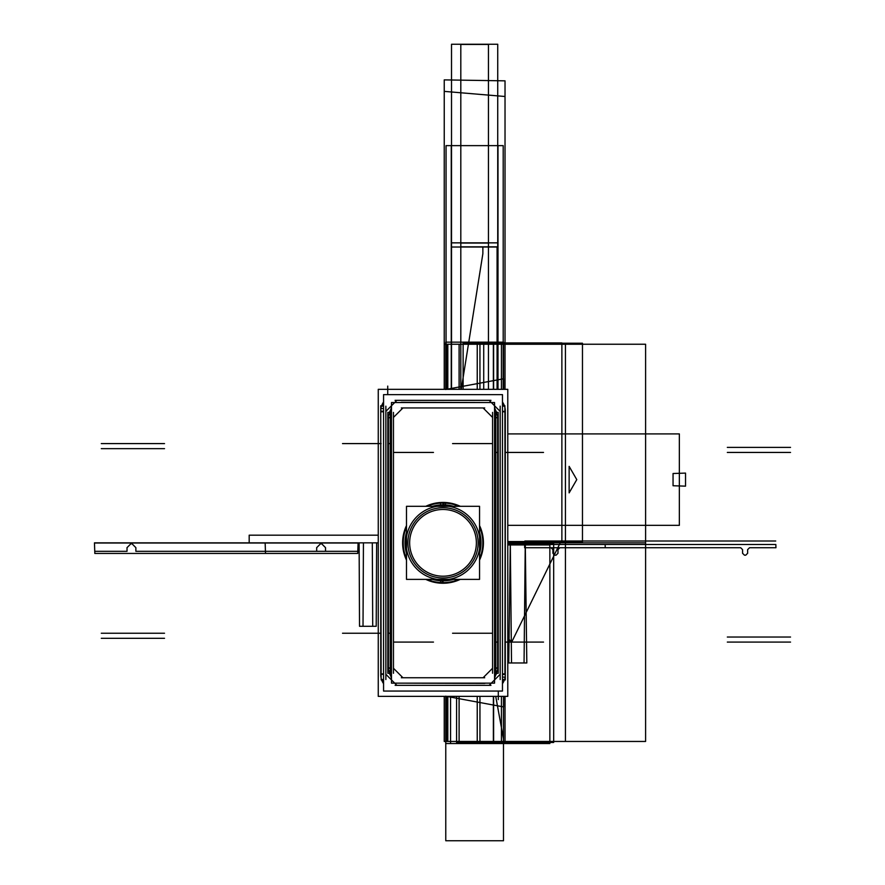 <?xml version="1.0" encoding="UTF-8"?>
<svg xmlns="http://www.w3.org/2000/svg" width="885" height="885" viewBox="0 0 885 885"><rect width="100%" height="100%" fill="white"/><g stroke="black" fill="none" stroke-linecap="round" stroke-linejoin="round"><path stroke-width="1.33" d="M378.26 696.362L378.26 389.323L507.78 389.323L507.78 696.362L378.26 696.362M383.57 402.011A15.819 15.808 45 0 0 381.512 406.182A15.819 15.808 45 0 1 383.57 402.011A15.819 15.808 45 0 0 381.512 406.182A15.819 15.808 45 0 1 383.57 402.011A15.819 15.808 45 0 0 381.512 406.182A15.819 15.808 45 0 1 383.57 402.011A15.819 15.808 45 0 0 381.512 406.182M381.114 407.62A15.819 15.808 45 0 0 380.749 411.027L380.749 674.658A15.819 15.808 -45 0 0 383.57 683.674A15.819 15.808 -45 0 1 380.749 674.658L380.749 411.027A15.819 15.808 45 0 1 381.114 407.62A15.819 15.808 45 0 0 380.749 411.027L380.749 674.658A15.819 15.808 -45 0 0 383.57 683.674A15.819 15.808 -45 0 1 380.749 674.658L380.749 411.027A15.819 15.808 45 0 1 381.114 407.62A15.819 15.808 45 0 0 380.749 411.027L380.749 674.658L380.749 411.027A15.819 15.808 45 0 1 381.114 407.62A15.819 15.808 45 0 0 380.749 411.027L381.114 411.392M502.47 683.674A15.819 15.808 -135 0 0 504.527 679.503A15.819 15.808 -135 0 1 502.47 683.674A15.819 15.808 -135 0 0 504.527 679.503A15.819 15.808 -135 0 1 502.47 683.674A15.819 15.808 -135 0 0 504.527 679.503A15.819 15.808 -135 0 1 502.47 683.674A15.819 15.808 -135 0 0 504.527 679.503M504.915 678.065A15.819 15.808 -135 0 0 505.291 674.658L505.291 411.027A15.819 15.808 135 0 0 502.47 402.011A15.819 15.808 135 0 1 505.291 411.027L504.915 674.293L502.47 674.293L505.291 674.658L505.291 411.027L505.291 674.658L505.291 411.027L504.915 674.293L502.47 674.293L505.291 674.658A15.819 15.808 -135 0 1 504.915 678.065A15.819 15.808 -135 0 0 505.291 674.658L505.291 411.027A15.819 15.808 135 0 0 502.47 402.011A15.819 15.808 135 0 1 505.291 411.027L504.915 674.293L502.47 674.293L505.291 674.658L505.291 411.027L505.291 674.658A15.819 15.808 -135 0 1 504.915 678.065A15.819 15.808 -135 0 0 505.291 674.658L505.291 411.027L504.915 674.293L502.47 674.293L505.291 674.658A15.819 15.808 -135 0 1 504.915 678.065A15.819 15.808 -135 0 0 505.291 674.658L505.291 411.027L505.291 674.658M383.57 403.007A15.808 15.786 135 0 0 382.055 406.138L383.57 402.94L382.021 406.138A15.808 15.786 135 0 1 383.57 403.007M380.716 410.994L383.57 411.392M381.944 406.138L383.57 402.797L381.944 406.138M383.57 411.757L381.147 411.824L383.57 411.757M385.86 411.392L396.911 400.341L385.86 411.392L385.86 674.293L396.911 685.344L489.128 685.344L500.18 674.293L500.18 411.392L489.128 400.341L396.911 400.341L385.86 411.392L385.86 674.293L396.911 685.344L385.86 674.293L396.911 685.344L489.128 685.344L500.18 674.293L489.128 685.344L500.18 674.293L500.18 411.392L489.128 400.341L500.18 411.392L489.128 400.341L396.911 400.341L385.86 411.392L396.911 400.341L385.86 411.392L385.86 674.293L396.911 685.344L385.86 674.293L396.911 685.344L489.128 685.344L500.18 674.293L489.128 685.344L500.18 674.293L500.18 411.392L489.128 400.341L500.18 411.392L489.128 400.341L396.911 400.341L385.86 411.392L396.911 400.341L385.86 411.392L385.86 674.293L396.911 685.344L489.128 685.344L500.18 674.293L500.18 411.392L489.128 400.341L396.911 400.341L489.128 400.341L500.18 411.392L500.18 674.293L489.128 685.344L396.911 685.344L385.86 674.293L385.86 411.392L385.86 674.293L385.86 411.392L396.911 400.341L489.128 400.341L396.911 400.341L489.128 400.341L500.18 411.392L500.18 674.293L500.18 411.392L500.18 674.293L489.128 685.344L396.911 685.344L489.128 685.344L396.911 685.344L385.86 674.293L385.86 411.392L385.86 674.293M383.57 691.052L383.57 394.633L502.47 394.633L502.47 691.052L502.47 394.633L383.57 394.633L383.57 691.052L502.47 691.052L383.57 691.052M388.404 668.275L388.404 417.41L388.404 668.275L390.219 668.275L388.404 668.275L388.404 417.41L388.404 668.275L388.404 417.41L390.219 417.41L388.404 417.41L390.219 417.41L388.404 417.41L388.404 668.275L390.219 668.275L388.404 668.275L390.219 668.275L388.404 668.275L388.404 417.41L390.219 417.41L388.404 417.41L388.404 668.275L390.219 668.275L388.404 668.275M389.289 412.399L391.48 408.461L389.289 412.399M494.56 408.461L496.739 412.399L494.56 408.461M497.635 417.41L497.635 668.275L497.635 417.41L495.821 417.41L497.635 417.41L497.635 668.275L497.635 417.41L497.635 668.275L495.821 668.275L497.635 668.275L495.821 668.275L497.635 668.275L497.635 417.41L495.821 417.41L497.635 417.41L495.821 417.41L497.635 417.41L497.635 668.275L495.821 668.275L497.635 668.275L497.635 417.41L495.821 417.41M496.739 673.286L494.56 677.224L496.739 673.286M391.48 677.224L389.289 673.286L391.48 677.224M383.57 673.928L381.147 673.861L383.57 673.928M382.021 679.547L383.57 682.744L382.021 679.547A15.808 15.786 45 0 0 383.57 682.678A15.808 15.786 45 0 1 382.055 679.547L383.57 682.744L382.021 679.547M383.57 674.293L381.136 674.293M395.119 685.344L490.965 685.344M502.47 673.928L504.892 673.861L502.47 673.928M502.47 682.744L504.019 679.547A15.808 15.786 -45 0 1 502.47 682.678A15.808 15.786 -45 0 0 503.985 679.547L502.47 682.744M504.892 679.547L502.47 679.547L504.892 679.547M504.892 406.138L502.47 406.138L504.892 406.138M500.18 679.503L500.18 677.114L500.18 679.503M502.47 677.114L504.892 677.114L504.915 679.503L502.47 679.503L504.892 679.503L504.915 677.114L502.47 677.114M502.47 411.757L504.892 411.824L502.47 411.757M504.019 406.138L502.47 402.94L504.019 406.138A15.808 15.786 -135 0 0 502.47 403.007A15.808 15.786 -135 0 1 503.985 406.138L502.47 402.94L504.019 406.138M502.47 411.392L504.981 411.337L502.47 411.392M490.921 400.341L488.531 400.341L490.921 400.341M502.47 402.797L504.096 406.138L502.47 402.797M504.892 405.75L505.313 679.934L504.892 405.75M504.096 679.547L502.47 682.888L504.096 679.547M383.57 682.888L381.944 679.547L383.57 682.888M381.136 679.934L380.727 405.75L381.136 679.934M381.136 406.138L383.57 406.138L381.136 406.182M381.136 679.547L383.57 679.547L381.136 679.547M385.86 406.182L385.86 679.547M383.57 408.571L381.136 408.571L383.57 408.571M381.114 408.571L381.114 406.182L381.114 408.571M387.807 673.286L387.807 412.399L390.219 412.399L390.219 673.286L390.307 412.399L390.307 673.286L387.807 673.286L387.807 412.399L391.48 412.399L390.296 412.399L390.307 673.286L391.48 673.286L387.807 673.286M390.296 670.852L388.404 670.852L390.296 670.852M388.404 673.242L390.307 673.286L390.296 669.635L390.296 673.286L388.404 673.242M391.48 668.264L390.307 668.264L391.48 668.264L390.307 668.264L391.48 668.264L390.307 668.264L391.48 668.264L390.307 668.264L391.48 668.264L390.307 668.264L390.296 417.41L391.48 417.421M390.23 417.72L387.818 417.775L391.48 407.487L387.818 417.775L390.23 417.72M400.097 402.542L403.294 402.288L400.097 402.542M401.325 402.288L484.714 402.542L401.325 402.288M482.745 402.542L485.942 402.542L482.745 402.542M494.56 407.487L498.222 417.775L495.733 417.709L498.222 417.775L494.56 407.487M498.233 412.399L498.233 673.286L495.821 673.286L495.821 412.399L495.733 673.286L495.733 412.399L498.233 412.399L498.233 673.286L494.56 673.286L495.733 673.242L495.733 412.399L498.233 412.399M495.744 414.833L497.635 414.833L495.744 414.833M497.635 412.443L495.744 412.443L497.635 412.443M494.56 417.421L495.744 417.41L494.56 417.421L495.744 417.41L494.56 417.421L495.744 417.41L494.56 417.421L495.744 417.41L495.744 668.275L494.56 668.264L495.744 668.275L494.56 668.264L495.744 668.275L494.56 668.264L495.744 668.275L494.56 668.264L495.733 668.264L495.733 417.421L495.733 668.264M495.81 667.965L498.222 667.909L494.56 678.198L498.222 667.909L495.81 667.965M485.942 683.143L482.745 683.397L485.942 683.143M484.714 683.397L401.325 683.143L484.714 683.397M403.283 683.143L400.097 683.143L403.283 683.143M391.48 678.198L387.818 667.909L390.296 667.976L390.296 417.709L390.296 667.976L387.818 667.909L391.48 678.198M391.48 667.898L390.307 667.865L391.48 667.898M402.94 677.744L393.46 668.264L402.94 677.744L483.099 677.744L492.58 668.264L492.58 417.421L483.099 407.941L402.94 407.941L393.46 417.421L393.46 668.264L402.94 677.744L393.46 668.264L402.94 677.744L483.099 677.744L492.58 668.264L483.099 677.744L492.58 668.264L492.58 417.421L483.099 407.941L492.58 417.421L483.099 407.941L402.94 407.941L393.46 417.421L402.94 407.941L393.46 417.421L393.46 668.264L402.94 677.744L483.099 677.744L492.58 668.264L483.099 677.744L492.58 668.264L492.58 417.421L483.099 407.941L492.58 417.421L483.099 407.941L402.94 407.941L393.46 417.421L402.94 407.941L393.46 417.421L393.46 668.264L402.94 677.744L393.46 668.264L402.94 677.744L483.099 677.744L492.58 668.264L492.58 417.421L483.099 407.941L402.94 407.941L393.46 417.421L393.46 668.264L393.46 417.421L402.94 407.941L483.099 407.941L492.58 417.421L492.58 668.264L483.099 677.744L402.94 677.744L483.099 677.744L402.94 677.744L393.46 668.264L393.46 417.421L393.46 668.264L393.46 417.421L402.94 407.941L483.099 407.941L402.94 407.941L483.099 407.941L492.58 417.421L492.58 668.264L492.58 417.421L492.58 668.264L483.099 677.744L402.94 677.744L483.099 677.744M391.48 683.143L391.48 402.542L494.56 402.542L494.56 683.143L494.56 402.542L391.48 402.542L391.48 683.143L494.56 683.143L391.48 683.143M443.02 582.651A39.814 39.814 0 0 1 427.19 579.376A39.814 39.814 0 0 0 443.02 582.651L443.02 580.848L443.02 582.651A39.814 39.814 0 0 0 458.85 579.376A39.814 39.814 0 0 1 427.19 579.376A39.814 39.814 0 0 0 443.02 582.651L443.02 580.848L443.02 582.651A39.814 39.814 0 0 0 458.85 579.376A39.814 39.814 0 0 1 443.02 582.651A39.814 39.814 0 0 0 458.85 579.376A39.814 39.814 0 0 1 443.02 582.651L443.02 580.848L443.02 582.651A39.814 39.814 0 0 1 427.19 579.376A39.814 39.814 0 0 0 443.02 582.651L443.02 580.848L443.02 582.651A39.814 39.814 0 0 0 458.85 579.376A39.814 39.814 0 0 1 443.02 582.651A39.814 39.814 0 0 0 458.85 579.376A39.814 39.814 0 0 1 443.02 582.651L443.02 580.848L443.02 582.651A39.814 39.814 0 0 1 427.19 579.376A39.814 39.814 0 0 0 443.02 582.651A39.814 39.814 0 0 1 427.19 579.376A39.814 39.814 0 0 0 443.02 582.651M406.492 558.667A39.814 39.814 0 0 1 406.492 527.017A39.814 39.814 0 0 0 406.492 558.667A39.814 39.814 0 0 1 406.492 527.017A39.814 39.814 0 0 0 406.492 558.667A39.814 39.814 0 0 1 406.492 527.017A39.814 39.814 0 0 0 406.492 558.667A39.814 39.814 0 0 1 406.492 527.017A39.814 39.814 0 0 0 406.492 558.667A39.814 39.814 0 0 1 406.492 527.017A39.814 39.814 0 0 0 406.492 558.667M427.19 506.308A39.814 39.814 0 0 1 458.85 506.308A39.814 39.814 0 0 0 427.19 506.308A39.814 39.814 0 0 1 443.02 503.034L443.02 504.837L443.02 503.034A39.814 39.814 0 0 1 458.85 506.308A39.814 39.814 0 0 0 427.19 506.308A39.814 39.814 0 0 1 443.02 503.034L443.02 504.837L443.02 503.034A39.814 39.814 0 0 0 427.19 506.308A39.814 39.814 0 0 1 443.02 503.034L443.02 504.837L443.02 503.034A39.814 39.814 0 0 1 458.85 506.308A39.814 39.814 0 0 0 427.19 506.308A39.814 39.814 0 0 1 443.02 503.034L443.02 504.837L443.02 503.034A39.814 39.814 0 0 1 458.85 506.308A39.814 39.814 0 0 0 427.19 506.308M479.548 527.017A39.814 39.814 0 0 1 479.548 558.667A39.814 39.814 0 0 0 479.548 527.017A39.814 39.814 0 0 1 479.548 558.667A39.814 39.814 0 0 0 479.548 527.017A39.814 39.814 0 0 1 479.548 558.667A39.814 39.814 0 0 0 479.548 527.017A39.814 39.814 0 0 1 479.548 558.667A39.814 39.814 0 0 0 479.548 527.017A39.814 39.814 0 0 1 479.548 558.667A39.814 39.814 0 0 0 479.548 527.017M494.56 417.786L495.733 417.82L494.56 417.786M484.659 407.941L482.259 407.941L484.659 407.941M391.48 417.786L390.307 417.82L391.48 417.786M393.46 412.443L393.46 414.844L393.46 412.443M391.48 414.844L390.307 414.844L390.307 412.443L391.48 412.443L390.307 412.443L390.307 414.844L391.48 414.844M492.58 673.242L492.58 412.399M494.56 670.841L495.733 670.841L495.733 673.286L494.56 673.286L495.733 673.242L495.733 670.841L494.56 670.841M494.56 667.898L495.733 667.865L494.56 667.898M401.381 677.744L403.77 677.744L401.381 677.744M437.002 579.376A37.015 37.015 0 0 0 443.02 579.863L443.02 579.863A37.015 37.015 0 0 1 437.002 579.376L445.343 579.786L445.409 580.77A38 38 0 0 1 432.533 579.376A38 38 0 0 0 445.409 580.77L445.343 579.775A37.004 37.004 0 0 1 406.016 542.848A37.004 37.004 0 0 1 445.343 505.91L445.398 505.003L445.343 505.91A37.004 37.004 0 0 0 406.016 542.848A37.004 37.004 0 0 0 445.343 579.775L437.002 579.376A37.015 37.015 0 0 0 449.027 579.376A37.015 37.015 0 0 1 443.02 579.863L443.02 579.841A37.015 37.015 0 0 1 437.002 579.376A37.015 37.015 0 0 0 443.02 579.863L443.02 580.759L443.02 579.863A37.015 37.015 0 0 0 449.027 579.376A37.015 37.015 0 0 1 443.02 579.863L443.02 579.841A37.015 37.015 0 0 1 437.002 579.376A37.015 37.015 0 0 0 443.02 579.863L443.02 580.759L443.02 579.863A37.015 37.015 0 0 0 449.027 579.376A37.015 37.015 0 0 1 443.02 579.863A37.015 37.015 0 0 0 449.027 579.376A37.015 37.015 0 0 1 443.02 579.863L443.02 579.841A37.015 37.015 0 0 1 437.002 579.376A37.015 37.015 0 0 0 443.02 579.863L443.02 580.759L443.02 579.863A37.015 37.015 0 0 0 449.027 579.376L440.719 579.376L440.641 580.682L440.697 579.775A37.004 37.004 0 0 0 480.024 542.848A37.004 37.004 0 0 0 440.697 505.91L440.697 505.91A37.004 37.004 0 0 1 480.024 542.848A37.004 37.004 0 0 1 440.697 579.775L449.027 579.376A37.015 37.015 0 0 1 443.02 579.863L443.02 579.841A37.015 37.015 0 0 1 437.002 579.376A37.015 37.015 0 0 0 443.02 579.863L443.02 579.841A37.015 37.015 0 0 0 449.027 579.376M406.492 553.324A38 38 0 0 1 406.492 532.361A38 38 0 0 0 406.492 553.324M432.533 506.308A38 38 0 0 1 445.409 504.915L445.553 502.514A40.4 40.4 0 0 0 425.751 506.308A40.4 40.4 0 0 1 445.553 502.514L445.409 504.915A38 38 0 0 0 432.533 506.308M445.553 583.171A40.4 40.4 0 0 1 425.751 579.376A40.4 40.4 0 0 0 445.553 583.171M406.492 560.105A40.4 40.4 0 0 1 406.492 525.579A40.4 40.4 0 0 0 406.492 560.105M449.027 506.308A37.015 37.015 0 0 0 443.02 505.822L443.02 505.844A37.015 37.015 0 0 1 449.027 506.308L440.697 505.899L440.63 504.915A38 38 0 0 1 453.507 506.308A38 38 0 0 0 440.63 504.915L440.487 502.514L440.697 505.91L449.027 506.308A37.015 37.015 0 0 0 443.02 505.822L443.02 504.926L443.02 505.822A37.015 37.015 0 0 1 449.027 506.308A37.015 37.015 0 0 0 443.02 505.822L443.02 505.844A37.015 37.015 0 0 0 437.002 506.308A37.015 37.015 0 0 1 443.02 505.822L443.02 504.926L443.02 505.822A37.015 37.015 0 0 1 449.027 506.308A37.015 37.015 0 0 0 443.02 505.822L443.02 505.844A37.015 37.015 0 0 0 437.002 506.308A37.015 37.015 0 0 1 443.02 505.822A37.015 37.015 0 0 0 437.002 506.308A37.015 37.015 0 0 1 443.02 505.822L443.02 504.926L443.02 505.822A37.015 37.015 0 0 1 449.027 506.308A37.015 37.015 0 0 0 443.02 505.822L443.02 505.844A37.015 37.015 0 0 0 437.002 506.308A37.015 37.015 0 0 1 443.02 505.822A37.015 37.015 0 0 0 437.002 506.308L445.343 505.899L437.002 506.308A37.015 37.015 0 0 1 443.02 505.822L443.02 504.926L443.02 505.822A37.015 37.015 0 0 1 449.027 506.308A37.015 37.015 0 0 0 443.02 505.822L443.02 505.844A37.015 37.015 0 0 0 437.002 506.308M479.548 532.361A38 38 0 0 1 479.548 553.324A38 38 0 0 0 479.548 532.361M453.507 579.376A38 38 0 0 1 440.63 580.77L440.487 583.171A40.4 40.4 0 0 0 460.288 579.376A40.4 40.4 0 0 1 440.487 583.171L440.63 580.77A38 38 0 0 0 453.507 579.376M440.487 502.514A40.4 40.4 0 0 1 460.288 506.308A40.4 40.4 0 0 0 440.487 502.514M479.548 525.579A40.4 40.4 0 0 1 479.548 560.105A40.4 40.4 0 0 0 479.548 525.579M479.548 548.855A37.015 37.015 0 0 0 479.548 536.83A37.015 37.015 0 0 1 479.548 548.855A37.015 37.015 0 0 0 479.548 536.83A37.015 37.015 0 0 1 479.548 548.855A37.015 37.015 0 0 0 479.548 536.83A37.015 37.015 0 0 1 479.548 548.855A37.015 37.015 0 0 0 479.548 536.83A37.015 37.015 0 0 1 479.548 548.855A37.015 37.015 0 0 0 479.548 536.83L479.548 548.855A37.015 37.015 0 0 0 479.548 536.83L479.548 548.855A37.015 37.015 0 0 0 479.548 536.83M443.02 577.971A35.123 35.123 0 0 0 478.143 542.848A35.123 35.123 0 0 0 443.02 507.713A35.123 35.123 0 0 0 407.897 542.848A35.123 35.123 0 0 0 443.02 577.971A35.123 35.123 0 0 0 478.143 542.848A35.123 35.123 0 0 0 443.02 507.713A35.123 35.123 0 0 0 407.897 542.848A35.123 35.123 0 0 0 443.02 577.971A35.123 35.123 0 0 0 478.143 542.848A35.123 35.123 0 0 0 443.02 507.713A35.123 35.123 0 0 0 407.897 542.848A35.123 35.123 0 0 0 443.02 577.971A35.123 35.123 0 0 0 478.143 542.848A35.123 35.123 0 0 0 443.02 507.713A35.123 35.123 0 0 0 407.897 542.848A35.123 35.123 0 0 0 443.02 577.971A35.123 35.123 0 0 0 478.143 542.848A35.123 35.123 0 0 0 443.02 507.713A35.123 35.123 0 0 0 407.897 542.848A35.123 35.123 0 0 0 443.02 577.971A35.123 35.123 0 0 0 478.143 542.848A35.123 35.123 0 0 0 443.02 507.713A35.123 35.123 0 0 0 407.897 542.848A35.123 35.123 0 0 0 443.02 577.971A35.123 35.123 0 0 0 478.143 542.848A35.123 35.123 0 0 0 443.02 507.713A35.123 35.123 0 0 0 407.897 542.848A35.123 35.123 0 0 0 443.02 577.971A35.123 35.123 0 0 0 478.143 542.848A35.123 35.123 0 0 0 443.02 507.713A35.123 35.123 0 0 0 407.897 542.848A35.123 35.123 0 0 0 443.02 577.971A35.123 35.123 0 0 0 478.143 542.848A35.123 35.123 0 0 0 443.02 507.713A35.123 35.123 0 0 0 407.897 542.848A35.123 35.123 0 0 0 443.02 577.971A35.123 35.123 0 0 0 478.143 542.848A35.123 35.123 0 0 0 443.02 507.713A35.123 35.123 0 0 0 407.897 542.848A35.123 35.123 0 0 0 443.02 577.971M406.492 506.308L479.548 506.308L479.548 579.376L406.492 579.376L479.548 579.376L479.548 506.308L406.492 506.308L406.492 579.376L406.492 506.308M443.02 509.483A33.353 33.353 0 0 1 476.373 542.848A33.353 33.353 0 0 1 443.02 576.201A33.353 33.353 0 0 1 409.655 542.848A33.353 33.353 0 0 1 443.02 509.483A33.353 33.353 0 0 0 409.655 542.848A33.353 33.353 0 0 0 443.02 576.201A33.353 33.353 0 0 0 476.373 542.848A33.353 33.353 0 0 0 443.02 509.483A33.353 33.353 0 0 1 476.373 542.848A33.353 33.353 0 0 1 443.02 576.201A33.353 33.353 0 0 1 409.655 542.848A33.353 33.353 0 0 1 443.02 509.483A33.353 33.353 0 0 0 409.655 542.848A33.353 33.353 0 0 0 443.02 576.201A33.353 33.353 0 0 0 476.373 542.848A33.353 33.353 0 0 0 443.02 509.483A33.353 33.353 0 0 1 476.373 542.848A33.353 33.353 0 0 1 443.02 576.201A33.353 33.353 0 0 1 409.655 542.848A33.353 33.353 0 0 1 443.02 509.483A33.353 33.353 0 0 0 409.655 542.848A33.353 33.353 0 0 0 443.02 576.201A33.353 33.353 0 0 0 476.373 542.848A33.353 33.353 0 0 0 443.02 509.483A33.353 33.353 0 0 1 476.373 542.848A33.353 33.353 0 0 1 443.02 576.201A33.353 33.353 0 0 1 409.655 542.848A33.353 33.353 0 0 1 443.02 509.483A33.353 33.353 0 0 1 476.373 542.848A33.353 33.353 0 0 1 443.02 576.201A33.353 33.353 0 0 1 409.655 542.848A33.353 33.353 0 0 1 443.02 509.483M440.918 509.539A33.376 33.376 0 0 1 476.395 542.848A33.376 33.376 0 0 1 440.918 576.146M445.111 576.146A33.376 33.376 0 0 1 409.644 542.848A33.376 33.376 0 0 1 445.111 509.539M406.492 548.855A37.015 37.015 0 0 1 406.492 536.83A37.015 37.015 0 0 0 406.492 548.855A37.015 37.015 0 0 1 406.492 536.83A37.015 37.015 0 0 0 406.492 548.855A37.015 37.015 0 0 1 406.492 536.83A37.015 37.015 0 0 0 406.492 548.855A37.015 37.015 0 0 1 406.492 536.83A37.015 37.015 0 0 0 406.492 548.855L406.492 536.83A37.015 37.015 0 0 0 406.492 548.855L406.492 536.83A37.015 37.015 0 0 0 406.492 548.855A37.015 37.015 0 0 1 406.492 536.83M390.307 668.264L390.307 417.421L390.307 668.264M488.443 389.323L488.443 344.243L460.808 344.243L460.808 389.323L460.808 344.243L488.443 344.243L460.808 344.243L488.443 344.243L488.443 145.638L460.808 145.638L460.808 344.243L460.808 145.638L488.443 145.638L488.443 389.323M445.774 696.362L445.774 840.75L503.488 840.75L503.488 696.362L503.488 840.75L445.774 840.75L445.774 696.362L445.774 741.453L477.236 741.453L477.236 696.362L477.236 741.453L445.774 741.453L445.774 696.362M498.001 389.323L498.001 344.243L451.25 344.243L451.25 389.323L451.25 344.243L498.001 344.243L451.25 344.243L498.001 344.243L498.001 145.638L451.25 145.638L451.25 344.243L451.25 145.638L498.001 145.638L498.001 389.323M679.348 525.336L679.348 433.916L507.78 433.916L679.348 433.916L679.348 525.336L507.78 525.336L679.348 525.336M673.054 473.508L685.532 473.099L685.532 486.153L673.054 485.743L673.054 473.508L685.532 473.099L685.532 486.153L673.054 485.743L673.054 473.508M569.132 466.373L569.132 492.879L576.777 479.626L569.132 466.373L569.132 492.879L576.777 479.626L569.132 466.373M446.051 344.243L446.051 389.323L446.051 344.243L503.2 344.243L446.051 344.243L503.2 344.243L446.051 344.243L446.051 145.638L446.051 344.243M503.2 389.323L503.2 145.638L446.051 145.638L503.2 145.638L503.2 389.323M456.583 696.362L456.583 742.471L553.678 742.471L553.678 543.866L507.78 543.866L553.678 543.866L507.78 543.866L553.678 543.866L553.678 742.471L553.678 543.866L553.678 742.471L456.583 742.471L553.678 742.471L456.583 742.471L456.583 696.362M378.26 535.182L249.183 535.182L249.183 542.848L378.26 542.848L249.183 542.848L378.26 542.848L249.183 542.848L249.183 535.182L249.183 542.848L249.183 535.182L378.26 535.182M497.724 242.855L497.735 44.25L451.516 44.25L451.516 242.855L497.724 242.855L497.735 44.25L451.516 44.25L451.516 242.855L497.724 242.855L451.516 242.855L451.516 247.015L497.724 247.015L497.735 242.855L451.516 242.855L451.516 247.015L497.724 247.015L497.735 242.855L451.516 242.855L451.516 389.323L451.516 247.015L497.735 247.015L451.516 247.015L497.735 247.015L451.516 247.015L451.516 242.855L497.724 242.855L497.735 247.015L497.724 242.855M445.73 342.152L445.73 389.323L445.73 342.152L503.521 342.152L445.73 342.152M503.521 389.323L503.521 342.152L503.521 389.323L503.488 344.243L493.365 344.243L493.365 389.323L493.365 344.243L503.488 344.243L503.488 389.323M497.724 389.323L497.735 247.015L497.724 389.323M503.465 738.798L495.733 696.362L503.465 738.798L503.476 743.533L503.465 738.798M445.73 696.362L445.73 743.533L503.476 743.533L445.73 743.533L445.73 696.362M497.082 389.323L497.082 246.826L482.867 246.826L482.867 253.685L461.251 389.323L482.867 253.685L482.867 246.826L497.082 246.826L497.082 389.323M488.443 246.826L488.443 243.043L460.808 243.043L460.808 246.826L488.443 246.826L488.443 243.043L460.808 243.043L460.808 246.826L488.443 246.826L488.443 44.438L460.808 44.438L460.808 243.043L488.443 243.043L488.443 44.438L460.808 44.438L460.808 243.043L488.443 243.043L460.808 243.043L460.808 246.826L488.443 246.826L488.443 243.043L460.808 243.043L460.808 246.826L488.443 246.826M505.025 389.323L505.025 96.498L444.237 91.376L444.237 389.323L444.237 91.376L505.025 96.498L505.025 389.323L505.014 344.243L493.62 344.243L493.62 389.323L493.62 344.243L505.014 344.243L444.237 344.243L444.237 389.323L444.237 79.882L444.237 389.323L444.237 79.882L444.237 389.323L444.237 79.882L505.025 80.845L444.237 79.882L505.025 80.845L444.237 79.882L505.025 80.845L505.025 389.323L505.014 344.243L444.237 344.243L444.237 389.323L444.237 344.243L444.237 389.323L444.237 344.243L444.237 389.323L444.237 344.243L505.025 344.243L444.237 344.243L505.025 344.243L444.237 344.243L505.025 344.243L505.025 389.323L505.025 80.845L505.025 389.323M445.642 696.185L503.609 706.927L503.609 696.362L503.609 706.927L445.642 696.185M503.609 389.323L503.609 378.758L445.642 389.5L503.609 378.758L503.609 389.323M363.436 542.848L363.016 626.292L376.202 626.292L376.634 542.848L363.436 542.848L363.016 626.292L376.202 626.292L376.634 542.848L363.436 542.848L363.016 626.292L376.202 626.292L376.634 542.848L363.436 542.848L363.016 626.292L376.202 626.292L376.634 542.848L363.436 542.848L363.016 626.292L376.202 626.292L376.634 542.848L363.436 542.848M479.947 389.323L479.947 344.243L479.947 389.323M501.441 389.323L501.441 344.243L447.81 344.243L447.81 389.323L447.81 344.243L501.441 344.243L501.441 389.323M447.81 696.362L447.81 741.453L501.441 741.453L501.441 696.362L501.441 741.453L447.81 741.453L447.81 696.362M479.947 741.453L479.947 696.362L479.947 741.453L444.237 741.453L479.947 741.453M444.237 696.362L444.237 741.453L444.237 696.362L444.237 741.453L444.237 696.362L444.237 741.453L444.237 696.362L444.237 741.453L444.237 696.362L444.237 741.453L505.025 741.453L505.025 696.362M493.62 696.362L493.62 741.453L505.014 741.453L493.62 741.453L493.62 696.362M483.719 343.225L483.719 389.323L483.719 343.225L483.719 389.323L483.719 343.225L582.474 343.225L483.719 343.225M507.78 541.83L582.474 541.83L582.474 343.225L582.474 541.83L582.474 343.225L582.474 541.83L507.78 541.83M372.718 626.292L372.297 542.848L359.111 542.848L359.531 626.292L372.718 626.292L372.297 542.848L359.111 542.848L359.531 626.292L372.718 626.292L372.297 542.848L359.111 542.848L359.531 626.292L372.718 626.292L372.297 542.848L359.111 542.848L359.531 626.292L372.718 626.292L372.297 542.848L359.111 542.848L359.531 626.292L372.718 626.292M525.27 542.848L510.302 542.848L508.753 662.976L524.053 662.976L525.27 542.848L510.302 542.848L508.753 662.976L524.053 662.976L525.27 542.848L510.302 542.848L511.519 662.976L526.818 662.976L525.27 542.848L510.302 542.848L511.519 662.976L526.818 662.976L525.27 542.848M383.57 402.94L382.021 406.138L383.57 402.94M500.18 679.547L500.18 406.138M490.965 400.341L395.075 400.341M265.511 553.446L357.728 553.446L358.093 542.848L265.146 542.848L265.511 553.446L357.728 553.446L358.093 542.848L265.146 542.848L265.511 553.446L357.728 553.446L358.093 542.848L94.463 542.848L94.828 553.446L357.728 553.446L358.093 542.848L94.463 542.848L94.828 553.446L357.728 553.446L358.093 542.848L265.146 542.848L265.511 553.446L357.728 553.446L358.093 542.848L265.146 542.848L265.511 553.446L357.728 553.446L358.093 542.848L94.463 542.848L94.828 553.446L357.728 553.446L358.093 542.848L94.463 542.848L94.828 553.446L357.728 553.446L358.093 542.848L94.463 542.848L94.828 553.446L357.728 553.446L358.093 542.848L94.463 542.848L94.828 553.446L357.728 553.446L358.093 542.848L265.146 542.848L265.511 553.446L357.728 553.446L358.093 542.848L265.146 542.848L265.511 553.446L357.728 553.446L358.093 542.848L94.463 542.848L94.828 553.446L357.728 553.446L358.093 542.848L94.463 542.848L94.828 553.446L357.728 553.446L358.093 542.848L265.146 542.848L265.511 553.446L357.728 553.446L358.093 542.848L265.146 542.848L265.511 553.446L357.728 553.446L358.093 542.848L94.463 542.848L94.828 553.446L357.728 553.446L358.093 542.848L265.146 542.848L265.511 553.446L357.728 553.446L358.093 542.848L94.463 542.848L94.828 553.446L357.728 553.446L358.093 542.848L265.146 542.848L265.511 553.446M388.404 669.082L388.404 605.86L388.404 669.082M524.849 541.012L775.714 541.012L524.849 541.012M497.635 416.603L497.635 479.825L497.635 416.603M484.703 407.941L401.336 407.941M393.46 412.399L393.46 673.286M401.336 677.744L484.703 677.744M443.805 504.848L443.85 502.448M561.875 541.543L561.875 342.938L463.12 342.938L463.12 389.323L463.12 342.938L463.12 389.323L463.12 342.938L463.12 389.323L463.12 342.938L463.12 389.323L463.12 342.938L463.12 389.323L463.12 342.938L463.12 389.323L463.12 342.938L463.12 389.323L463.12 342.938L463.12 389.323L463.12 342.938L463.12 389.323L463.12 342.938L463.12 389.323L463.12 342.938L561.875 342.938L463.12 342.938L561.875 342.938L463.12 342.938L561.875 342.938L463.12 342.938L561.875 342.938L463.12 342.938L561.875 342.938L463.12 342.938L561.875 342.938L463.12 342.938L561.875 342.938L463.12 342.938L561.875 342.938L463.12 342.938L561.875 342.938L463.12 342.938L561.875 342.938L561.875 541.543L561.875 342.938L561.875 541.543L561.875 342.938L561.875 541.543L561.875 342.938L561.875 541.543L561.875 342.938L561.875 541.543L561.875 342.938L561.875 541.543L561.875 342.938L561.875 541.543L561.875 342.938L561.875 541.543L561.875 342.938L561.875 541.543L561.875 342.938L561.875 541.543L507.78 541.543L561.875 541.543M442.234 580.837L442.19 583.237M444.237 741.453L505.025 741.453L444.237 741.453M503.488 741.453L503.488 696.362L503.488 741.453L493.365 741.453L503.488 741.453M493.365 696.362L493.365 741.453L493.365 696.362M477.236 389.323L477.236 344.243L445.774 344.243L445.774 389.323L445.774 344.243L477.236 344.243L477.236 389.323M565.438 542.848L565.438 344.243L459.105 344.243L459.105 389.323L459.105 344.243L565.438 344.243L565.438 542.848L507.78 542.848L565.438 542.848L507.78 542.848L565.438 542.848L565.438 741.453L565.438 542.848M459.105 696.362L459.105 741.453L565.438 741.453L459.105 741.453L459.105 696.362M450.553 696.362L450.553 743.544L549.862 743.544L549.862 544.939L507.78 544.939L549.862 544.939L507.78 544.939L549.862 544.939L549.862 743.544L549.862 544.939L549.862 743.544L450.553 743.544L549.862 743.544L450.553 743.544L450.553 696.362M605.141 544.496L524.728 544.496L524.617 547.726L605.251 547.726L605.141 544.496L524.728 544.496L524.617 547.726L605.251 547.726L605.141 544.496L524.728 544.496L524.617 547.726L551.023 547.726L552.926 549.629L552.926 553.291L554.818 555.183L556.079 555.183L557.981 553.291L557.981 549.629L559.873 547.726L740.679 547.726L742.57 549.629L742.57 553.291L744.473 555.183L745.734 555.183L747.637 553.291L747.637 549.629L749.529 547.726L775.946 547.726L775.835 544.496L524.728 544.496L524.617 547.726L551.023 547.726L552.926 549.629L552.926 553.291L554.818 555.183L556.079 555.183L557.981 553.291L557.981 549.629L559.873 547.726L740.679 547.726L742.57 549.629L742.57 553.291L744.473 555.183L745.734 555.183L747.637 553.291L747.637 549.629L749.529 547.726L775.946 547.726L775.835 544.496L524.728 544.496L524.617 547.726L551.023 547.726L552.926 549.629L552.926 553.291L554.818 555.183L556.079 555.183L557.981 553.291L557.981 549.629L559.873 547.726L740.679 547.726L742.57 549.629L742.57 553.291L744.473 555.183L745.734 555.183L747.637 553.291L747.637 549.629L749.529 547.726L775.946 547.726L775.835 544.496L524.728 544.496L524.617 547.726L551.023 547.726L552.926 549.629L552.926 553.291L554.818 555.183L556.079 555.183L557.981 553.291L557.981 549.629L559.873 547.726L740.679 547.726L742.57 549.629L742.57 553.291L744.473 555.183L745.734 555.183L747.637 553.291L747.637 549.629L749.529 547.726L775.946 547.726L775.835 544.496L524.728 544.496L524.617 547.726L605.251 547.726L605.141 544.496L524.728 544.496L524.617 547.726L605.251 547.726L605.141 544.496M504.926 452.445L543.523 452.445M446.991 696.362L446.991 741.453L446.991 696.362L446.991 741.453L446.991 696.362L446.991 741.453L446.991 696.362L446.991 741.453L645.596 741.453L645.596 542.848L507.78 542.848L645.596 542.848L507.78 542.848L560.216 542.848L507.78 542.848L560.216 542.848L507.78 542.848L560.216 542.848L507.78 542.848L560.216 542.848L507.78 542.848L560.216 542.848L507.78 542.848L560.216 542.848L507.78 542.848L560.216 542.848L507.78 542.848L560.216 542.848L511.674 642.145L560.216 542.848L511.674 642.145L560.216 542.848L511.674 642.145L560.216 542.848L511.674 642.145L560.216 542.848L511.674 642.145L560.216 542.848L511.674 642.145L560.216 542.848L511.674 642.145L560.216 542.848L511.674 642.145L507.78 638.052L511.674 642.145L507.78 638.052L511.674 642.145L507.78 638.052L511.674 642.145L507.78 638.052L511.674 642.145L507.78 638.052L511.674 642.145L507.78 638.052L511.674 642.145L507.78 638.052L511.674 642.145L507.78 638.052L511.674 642.145L560.216 542.848L507.78 542.848L645.596 542.848L645.596 344.243L446.991 344.243L446.991 389.323M491.983 633.24L452.567 633.24M101.299 633.24L164.522 633.24M135.87 547.649L135.87 551.311L316.675 551.311L316.675 547.649L320.47 543.844L321.731 543.844L325.525 547.649L325.525 551.311L357.805 551.311L358.093 543.014L94.463 543.014L94.75 551.311L127.02 551.311L127.02 547.649L130.814 543.844L132.086 543.844L135.87 547.649L135.87 551.311L316.675 551.311L316.675 547.649L320.47 543.844L321.731 543.844L325.525 547.649L325.525 551.311L357.805 551.311L358.093 543.014L94.463 543.014L94.75 551.311L127.02 551.311L127.02 547.649L130.814 543.844L132.086 543.844L135.87 547.649L135.87 551.311L316.675 551.311L316.675 547.649L320.47 543.844L321.731 543.844L325.525 547.649L325.525 551.311L357.805 551.311L358.093 543.014L94.463 543.014L94.75 551.311L127.02 551.311L127.02 547.649L130.814 543.844L132.086 543.844L135.87 547.649L135.87 551.311L316.675 551.311L316.675 547.649L320.47 543.844L321.731 543.844L325.525 547.649L325.525 551.311L357.805 551.311L358.093 543.014L94.463 543.014L94.75 551.311L127.02 551.311L127.02 547.649L130.814 543.844L132.086 543.844L135.87 547.649M498.045 452.445L496.009 452.445M491.983 443.595L452.567 443.595M101.299 443.595L164.522 443.595M790.537 447.379L727.326 447.379L790.537 447.379M101.299 448.651L164.522 448.651L101.299 448.651M790.537 637.034L727.326 637.034L790.537 637.034M498.299 691.052L498.299 699.581M101.299 638.306L164.522 638.306L101.299 638.306M504.926 642.09L543.523 642.09M498.045 642.09L496.009 642.09M381.114 633.24L342.517 633.24M387.995 633.24L390.031 633.24M394.057 452.445L433.473 452.445M790.537 452.445L727.326 452.445M394.057 642.09L433.473 642.09M790.537 642.09L727.326 642.09M381.114 443.595L342.517 443.595M387.995 443.595L390.031 443.595M387.73 394.633L387.73 386.103M265.445 551.311L357.805 551.311L358.093 543.014L265.157 543.014L265.445 551.311L357.805 551.311L358.093 543.014L265.157 543.014L265.445 551.311L357.805 551.311L358.093 543.014L265.157 543.014L265.445 551.311L357.805 551.311L358.093 543.014L265.157 543.014L265.445 551.311M383.57 683.674A15.819 15.808 -45 0 1 380.749 674.658A15.819 15.808 -45 0 0 383.57 683.674A15.819 15.808 -45 0 1 380.749 674.658L381.114 674.293M502.47 402.011A15.819 15.808 135 0 1 505.291 411.027A15.819 15.808 135 0 0 502.47 402.011A15.819 15.808 135 0 1 505.291 411.027L504.915 411.392M458.85 506.308A39.814 39.814 0 0 0 443.02 503.034A39.814 39.814 0 0 1 458.85 506.308M390.219 417.41L388.404 417.41L390.219 417.41M495.821 668.275L497.635 668.275L495.821 668.275M489.128 400.341L396.911 400.341M500.18 674.293L500.18 411.392M396.911 685.344L489.128 685.344M504.892 674.293L502.47 674.293M492.58 668.264L492.58 417.421M393.46 417.421L393.46 668.264M483.099 407.941L402.94 407.941M443.02 580.759L443.02 579.841M443.02 504.926L443.02 505.822M645.596 542.848L645.596 344.243L446.991 344.243L645.596 344.243L446.991 344.243L645.596 344.243L446.991 344.243L645.596 344.243L645.596 542.848L507.78 542.848L645.596 542.848L507.78 542.848L645.596 542.848L645.596 344.243L645.596 542.848L645.596 344.243L645.596 542.848L507.78 542.848L645.596 542.848L507.78 542.848L645.596 542.848L507.78 542.848L645.596 542.848L645.596 741.453L645.596 542.848M446.991 741.453L645.596 741.453L446.991 741.453M390.296 416.05L390.296 412.399L390.296 416.05M495.744 412.399L495.744 416.05L495.744 412.399M495.744 417.709L495.744 667.976L495.744 417.709M495.744 669.635L495.744 673.286L495.744 669.635M445.398 580.682L432.865 579.376L445.398 580.682M406.492 553.003L406.492 532.681L406.492 553.003M432.865 506.308L445.398 505.003L432.865 506.308M440.641 505.003L453.175 506.308L440.641 505.003M479.548 532.681L479.548 553.003L479.548 532.681M453.175 579.376L440.641 580.682L453.175 579.376"/></g></svg>
